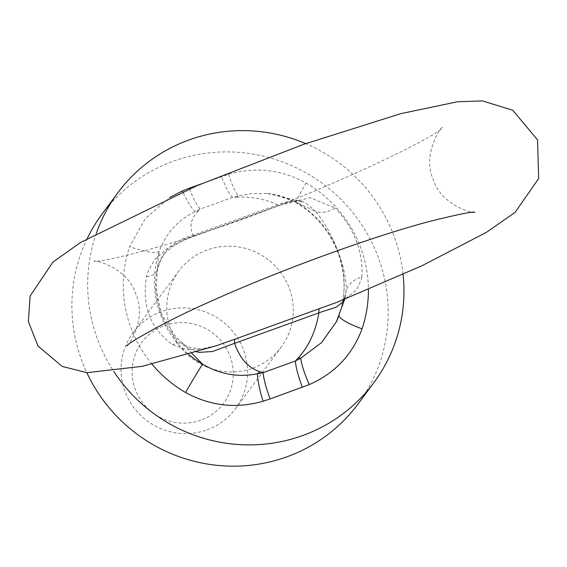 <?xml version="1.0" encoding="UTF-8"?>
<svg xmlns="http://www.w3.org/2000/svg" width="567" height="567" viewBox="0 0 567 567"><rect width="100%" height="100%" fill="white"/><g stroke="black" fill="none" stroke-linecap="round" stroke-linejoin="round"><path stroke-width="0.43" stroke-dasharray="2.83 2.13" d="M345.487 296.343C344.913 298.249 345.147 298.49 337.131 302.246L346.097 298.093L356.409 290.013L361.548 279.226L361.838 276.93A27.889 19.377 -178.9 0 0 346.104 291.268L339.264 314.891A95.625 93.534 36.6 0 0 295.931 202.001L315.429 211.342C332.616 230.989 347.769 270.494 346.104 291.268L345.466 296.435L344.452 299.305M191.802 353.262L187.585 347.812C165.181 335.629 150.375 296.98 157.3 268.921L159.292 251.316A27.889 5.528 18.7 0 1 129.588 246.695L145.322 218.571L169.689 197.514M189.513 188.854A27.889 4.862 -109.8 0 0 200.328 209.039L198.266 211.016A47.812 39.385 -134 0 0 195.204 211.498C177.903 220.06 165.933 233.328 159.292 251.316A95.625 93.534 36.6 0 0 188.513 354.226M146.492 276.71A27.889 10.794 -170.9 0 0 157.286 270.211A27.889 10.794 -170.9 0 0 157.3 268.921C161.375 251.798 173.318 240.557 193.12 235.192A27.889 4.713 -109.7 0 0 194.928 235.964A27.889 4.713 -109.7 0 0 195.346 235.652L182.716 240.443L166.762 248.8L154.394 259.962L147.64 272.344L146.492 276.71C141.729 305.996 150.418 328.64 172.566 344.637L186.458 349.69L203.206 349.116L215.977 345.842L200.335 348.946C189.825 347.684 184.693 346.324 184.934 344.871L175.99 337.096L161.34 313.834L156.265 289.127L157.286 270.175C160.667 259.112 164.054 252.719 167.456 250.997C173.077 245.426 182.234 240.415 194.928 235.964L279.304 205.516A27.889 5.096 -110 0 0 279.729 205.226L195.346 235.652M196.621 351.831L187.585 347.812A27.889 15.522 125.2 0 0 184.892 344.842A27.889 15.522 125.2 0 0 172.566 344.637M200.931 184.006L228.579 174.275C255.511 166.599 281.345 169.512 306.081 182.999A27.889 0.659 -59.8 0 0 295.499 202.44A27.889 0.659 -59.8 0 0 295.931 202.001L274.626 194.524L267.695 193.553M266.887 193.482L251.394 193.638L238.516 195.863A47.812 28.506 87 0 0 236.588 197.181L232.562 197.408L200.328 209.039L195.204 211.498A27.889 5.039 66.6 0 1 182.73 191.781M198.266 211.016C190.859 218.472 189.144 226.531 193.12 235.192L283.989 202.561L294.372 200.456L303.239 201.916M267.688 193.588L303.345 201.965L306.35 203.383L315.429 211.342A27.889 14.699 140.5 0 0 335.423 208.103L310.213 197.699L279.729 205.226M200.86 420.175A51.002 49.889 -143.4 0 1 132.713 363.986A51.002 49.889 -143.4 0 1 214.524 334.452A51.002 49.889 -143.4 0 1 200.86 420.175M206.976 429.878A63.752 62.356 36.6 0 0 235.482 408.722A63.752 62.356 36.6 0 0 221.421 320.66A63.752 62.356 36.6 0 0 133.075 332.765A63.752 62.356 36.6 0 0 134.11 407.978A63.752 62.356 36.6 0 0 206.976 429.878M252.74 368.167A63.752 62.356 36.6 0 0 281.246 347.011A63.752 62.356 36.6 0 0 267.192 258.949A63.752 62.356 36.6 0 0 178.839 271.061A63.752 62.356 36.6 0 0 179.881 346.267A63.752 62.356 36.6 0 0 252.74 368.167M358.053 403.973A159.377 155.897 36.6 0 0 322.914 183.821A159.377 155.897 36.6 0 0 102.032 214.092M87.254 238.501A159.377 155.897 36.6 0 0 86.822 372.661M403.08 274.393A159.377 155.897 36.6 0 0 305.691 143.6M96.333 233.363A159.377 155.897 36.6 0 0 113.832 371.52M228.579 174.275A27.889 4.656 -106.3 0 0 238.516 195.863L232.562 197.408A27.889 4.862 -109.8 0 1 221.499 176.585M361.838 276.93C363.291 252.024 354.481 229.082 335.423 208.103M236.588 197.181C251.642 196.536 265.236 199.074 277.376 204.786A27.889 5.096 -110 0 0 279.304 205.516C286.002 203.114 290.807 201.71 293.72 201.306C299.376 200.853 302.587 201.072 303.359 201.965M339.045 315.706A27.889 5.528 18.7 0 1 339.087 315.238M306.081 182.999A123.514 120.821 -143.4 0 1 368.387 289.446M151.949 364.064A123.514 120.821 -143.4 0 1 129.588 246.695M344.708 299.199L345.452 296.428M235.482 408.722L281.246 347.011M133.075 332.765L178.839 271.061M474.742 212.171C477.329 214.56 441.984 207.196 433.33 179.654C421.345 153.395 442.678 124.286 442.352 127.788C435.98 137.682 305.989 199.775 206.083 231.705C150.985 251.011 98.481 262.457 94.342 261.38C91.755 258.991 127.086 266.348 135.754 293.883C147.746 320.142 126.406 349.265 126.732 345.757M267.631 193.574C277.504 194.474 286.796 197.436 295.506 202.447C334.643 224.27 353.808 274.605 339.101 315.209L338.116 317.903"/><path stroke-width="0.85" d="M188.513 354.226A95.625 93.534 36.6 0 0 202.625 364.205L191.802 353.262M185.565 392.513A27.889 0.659 -59.8 0 1 202.625 364.205C220.039 374.404 238.331 377.594 257.496 373.773A47.812 35.99 -73.5 0 0 259.955 371.725L263.138 372.654A27.889 4.862 -109.8 0 0 270.154 398.934L263.074 401.245C236.141 408.913 210.3 406 185.565 392.513A123.514 120.821 -143.4 0 1 151.949 364.064M235.064 339.13L337.11 302.246L421.876 265.795L486.387 232.364L515.091 212.377L538.65 178.562L537.544 139.851L512.674 110.211L482.389 100.891L457.654 101.734L400.826 113.648L303.664 144.316L197.196 185.586L80.613 242.442L52.922 262.103L30.136 295.974L28.35 321.496L37.989 346.019L62.221 366.438L86.992 372.675L142.253 366.317L215.977 345.849L235.064 339.13A27.889 4.727 -110 0 0 234.618 343.304L212.419 351.533L199.336 352.355L196.621 351.831M263.074 401.245A27.889 4.656 -106.3 0 1 257.496 373.773L263.138 372.654L295.364 361.016L298.285 357.897A47.812 25.111 42.8 0 0 300.808 358.138L321.588 342.596L336.486 321.645M336.585 321.425L338.315 317.428M344.452 299.305L342.872 301.984L336.103 307.257L321.843 311.8L234.618 343.304C239.777 358.429 248.226 367.905 259.955 371.725M86.822 372.661A159.377 155.897 36.6 0 0 286.789 456.867A159.377 155.897 36.6 0 0 358.053 403.973L373.83 382.697A159.377 155.897 36.6 0 0 403.08 274.393M305.691 143.6A159.377 155.897 36.6 0 0 117.816 192.815L102.032 214.092A159.377 155.897 36.6 0 0 87.254 238.501M113.832 371.52A159.377 155.897 36.6 0 0 302.572 435.591A159.377 155.897 36.6 0 0 373.83 382.697M117.816 192.815A159.377 155.897 36.6 0 0 96.333 233.363M302.381 387.296A27.889 4.862 -109.8 0 1 295.364 361.016L300.808 358.138A27.889 5.039 66.6 0 0 309.298 384.561L270.154 398.934M319.448 308.689A27.889 5.075 -109.6 0 0 318.874 312.885C315.862 330.965 309.001 345.969 298.285 357.897M182.73 191.781A27.889 5.039 66.6 0 1 182.347 190.959L189.265 188.216A27.889 4.862 -109.8 0 0 189.513 188.854M368.387 289.446A123.514 120.821 -143.4 0 1 362.058 328.817A27.889 5.528 18.7 0 1 339.045 315.706M362.058 328.817C352.447 354.736 334.856 373.32 309.298 384.561M169.689 197.514L182.347 190.959M189.265 188.216L200.931 184.006M336.543 321.404L344.708 299.199M126.732 345.757C128.461 343.049 165.33 321.198 209.755 301.807C278.021 270.856 371.803 236.659 429.644 221.428C456.166 214.808 471.198 211.725 474.742 212.171M338.116 317.903L336.571 321.503"/></g></svg>
